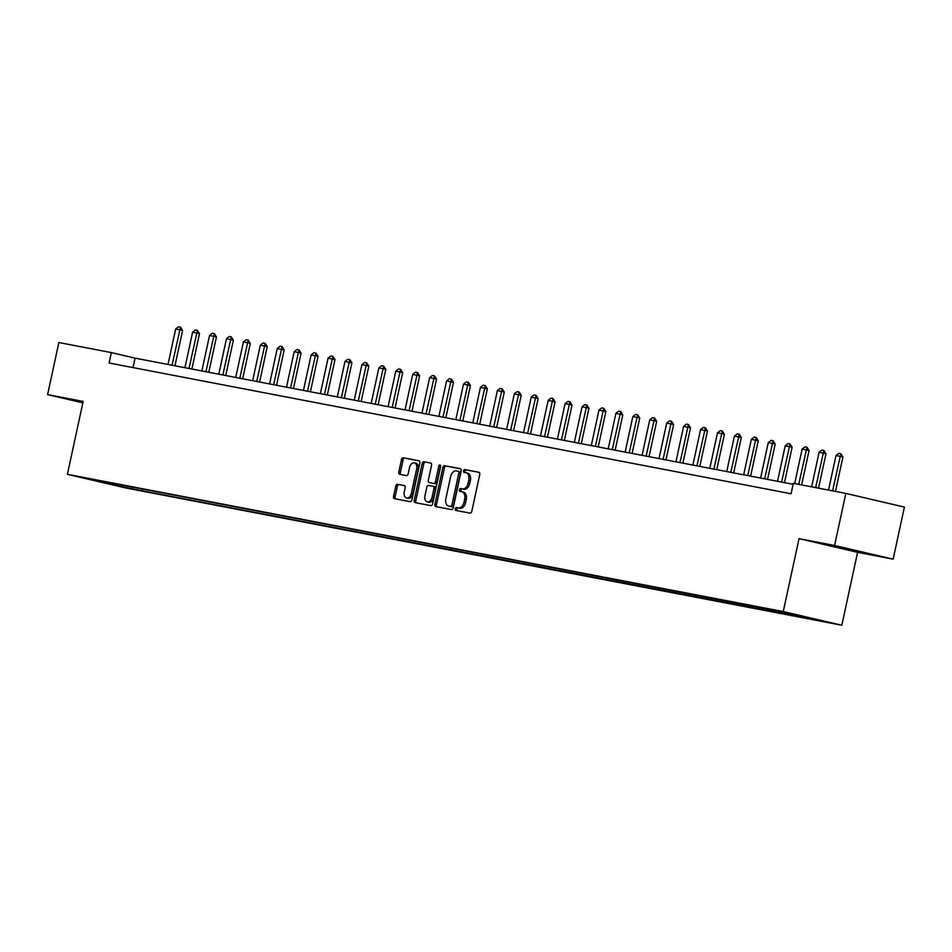 <?xml version="1.0" encoding="UTF-8"?>
<svg xmlns="http://www.w3.org/2000/svg" width="952" height="952" viewBox="0 0 952 952"><rect width="100%" height="100%" fill="white"/><g stroke="black" fill="none" stroke-linecap="round" stroke-linejoin="round"><path stroke-width="1.43" d="M455.27 508.82A1.464 0.952 -76.8 0 0 455.901 510.439L470.026 513.14A2.094 1.357 -76.8 0 0 471.787 511.355L479.748 474.548A2.094 1.357 -76.8 0 0 478.892 472.263A2.094 1.357 -76.8 0 0 478.856 472.252L464.731 469.55A1.464 0.952 -76.8 0 0 464.112 472.406L465.945 472.763A6.7 4.332 -76.8 0 1 466.052 472.787A6.7 4.332 -76.8 0 1 468.789 480.117L468.122 483.188A6.7 4.332 -76.8 0 1 462.458 488.911L460.625 488.555A1.464 0.952 -76.8 0 0 460.006 491.422L461.839 491.767A6.7 4.332 -76.8 0 1 461.946 491.791A6.7 4.332 -76.8 0 1 464.671 499.134L464.017 502.192A6.7 4.332 -76.8 0 1 458.34 507.916L456.52 507.571A1.464 0.952 -76.8 0 0 455.27 508.82M462.053 491.827L463.422 492.136A6.7 4.332 -76.8 0 1 463.529 492.16A6.7 4.332 -76.8 0 1 466.254 499.502L465.599 502.561A6.7 4.332 -76.8 0 1 459.923 508.297L458.102 507.94A1.464 0.952 -76.8 0 0 457.21 510.688M479.177 472.382L466.313 469.919A1.464 0.952 -76.8 0 0 465.433 472.656M466.171 472.811L467.527 473.132A6.7 4.332 -76.8 0 1 467.634 473.156A6.7 4.332 -76.8 0 1 470.371 480.486L469.705 483.557A6.7 4.332 -76.8 0 1 464.04 489.28L462.208 488.923A1.464 0.952 -76.8 0 0 461.327 491.672M856.038 551.244L832.583 545.996L856.038 551.244M132.84 489.173L121.106 486.543L132.84 489.173M397.555 484.235A2.094 1.357 -76.8 0 0 395.782 486.032L393.545 496.349A2.094 1.357 -76.8 0 0 394.402 498.646L410.122 501.656A2.094 1.357 -76.8 0 0 411.895 499.871L419.856 463.065A2.094 1.357 -76.8 0 0 418.999 460.78A2.094 1.357 -76.8 0 0 418.963 460.768L403.279 457.769A2.094 1.357 -76.8 0 0 401.506 459.554L398.805 472.025A2.094 1.357 -76.8 0 0 399.661 474.31A2.094 1.357 -76.8 0 0 399.697 474.322L406.409 475.607A2.094 1.357 -76.8 0 0 408.182 473.822L409.515 467.634A5.593 3.618 -76.8 0 1 414.346 462.874A5.593 3.618 -76.8 0 1 416.631 469.003L411.395 493.231A5.593 3.618 -76.8 0 1 406.563 497.991A5.593 3.618 -76.8 0 1 404.279 491.863L405.159 487.829A2.094 1.357 -76.8 0 0 404.303 485.532A2.094 1.357 -76.8 0 0 404.267 485.52L399.138 484.604A2.094 1.357 -76.8 0 0 397.365 486.401L395.128 496.718A2.094 1.357 -76.8 0 0 395.699 498.896M83.157 401.423L47.6 394.604L58.857 342.53L111.348 352.597L109.099 363.01L791.1 493.755L793.349 483.33L845.84 493.398L834.583 545.472L799.025 538.653L783.258 611.553L67.39 474.322L83.157 401.423M434.897 504.274A2.094 1.357 -76.8 0 0 435.754 506.571A2.094 1.357 -76.8 0 0 435.79 506.583L451.474 509.582A2.094 1.357 -76.8 0 0 453.247 507.797L461.196 471.002A2.094 1.357 -76.8 0 0 460.351 468.705A2.094 1.357 -76.8 0 0 460.316 468.693L444.632 465.695A2.094 1.357 -76.8 0 0 442.858 467.48L434.897 504.274L436.48 504.655A2.094 1.357 -76.8 0 0 437.051 506.821M430.697 463.017A2.094 1.357 -76.8 0 1 431.553 465.314L428.329 480.236A2.094 1.357 -76.8 0 0 429.173 482.533A2.094 1.357 -76.8 0 0 429.209 482.533L433.672 483.39A2.094 1.357 -76.8 0 0 435.445 481.605L438.801 466.063A1.464 0.952 -76.8 0 1 440.657 466.42L432.577 503.834A2.094 1.357 -76.8 0 1 430.804 505.619L415.108 502.62A2.094 1.357 -76.8 0 1 415.072 502.608A2.094 1.357 -76.8 0 1 414.227 500.312L422.176 463.517A2.094 1.357 -76.8 0 1 423.949 461.732L430.661 463.017A2.094 1.357 -76.8 0 1 430.697 463.017L430.661 463.017M818.553 620.204L829.918 622.751L818.553 620.204M783.258 611.553L841.83 625.25L125.961 488.019L67.39 474.322M142.526 489.042L142.145 490.804L819.315 620.216L767.074 608.768L108.587 482.533M142.145 490.804L114.276 485.056L89.904 479.356L108.195 482.866M799.025 538.653L857.585 552.35L893.143 559.169L834.583 545.472M893.143 559.169L904.4 507.107L845.84 493.398M47.6 394.604L82.848 402.851M857.585 552.35L841.83 625.25M793.147 484.294L135.089 358.154L111.348 352.597M133.042 367.603L135.089 358.154M801.025 616.706L800.632 615.837M131.84 486.996L132.566 488.566M114.276 485.056L114.418 483.652M82.991 402.208L81.491 402.018L82.931 402.446M460.637 468.824L446.214 466.063A2.094 1.357 -76.8 0 0 444.441 467.848L436.48 504.655M450.629 506.44A1.464 0.952 -76.8 0 0 451.867 505.191L458.852 472.894A1.464 0.952 -76.8 0 0 458.233 471.276L456.305 470.907A6.7 4.332 -76.8 0 0 450.641 476.631L445.857 498.717A6.7 4.332 -76.8 0 0 448.594 506.047A6.7 4.332 -76.8 0 0 448.701 506.071L452.212 506.809A1.464 0.952 -76.8 0 0 453.45 505.56L451.867 505.191M459.84 471.656L459.816 471.645A1.464 0.952 -76.8 0 0 459.816 471.645A1.464 0.952 -76.8 0 1 460.435 473.263L453.45 505.56M450.07 506.393A6.7 4.332 -76.8 0 0 450.177 506.416A6.7 4.332 -76.8 0 0 450.284 506.44L448.701 506.071M452.212 506.809L450.284 506.44M430.982 463.136L425.532 462.101A2.094 1.357 -76.8 0 0 423.759 463.886L415.81 500.681A2.094 1.357 -76.8 0 0 416.381 502.858M430.732 482.89A2.094 1.357 -76.8 0 0 430.756 482.902A2.094 1.357 -76.8 0 0 430.792 482.902L435.254 483.759A2.094 1.357 -76.8 0 0 437.027 481.974L440.383 466.432L438.801 466.063M440.693 465.695A1.464 0.952 -76.8 0 0 440.383 466.432M424.973 495.718A5.593 3.618 -76.8 0 0 427.258 501.859A5.593 3.618 -76.8 0 0 432.089 497.087L433.933 488.555A2.094 1.357 -76.8 0 0 433.089 486.258A2.094 1.357 -76.8 0 0 433.053 486.258L428.59 485.401A2.094 1.357 -76.8 0 0 426.829 487.186L424.973 495.718M427.258 501.859L428.84 502.228A5.593 3.618 -76.8 0 0 433.672 497.456L432.089 497.087M433.112 486.27L434.636 486.627A2.094 1.357 -76.8 0 0 434.636 486.627A2.094 1.357 -76.8 0 1 435.516 488.923L433.672 497.456M404.588 485.651L399.138 484.604M406.563 497.991L408.146 498.36A5.593 3.618 -76.8 0 0 412.978 493.6L411.395 493.231M414.346 462.874L415.929 463.243A5.593 3.618 -76.8 0 1 418.214 469.372L412.978 493.6M419.285 460.899L404.862 458.138A2.094 1.357 -76.8 0 0 403.089 459.923L400.387 472.394A2.094 1.357 -76.8 0 0 400.959 474.56M835.475 491.41L842.913 457.008L840.069 456.341L835.999 455.568L828.537 490.078M835.999 455.568L838.795 453.33L840.818 453.723L842.913 457.008M832.607 490.863L840.818 453.723M818.542 488.162L825.979 453.771L819.077 452.319L811.616 486.841M819.077 452.319L821.862 450.082L823.896 450.474L825.979 453.771M815.674 487.614L823.896 450.474M801.62 484.925L809.057 450.522L802.143 449.07L794.682 483.592M802.143 449.07L804.928 446.845L806.963 447.226L809.057 450.522M798.74 484.366L806.963 447.226M784.472 482.64L792.123 447.273L789.267 446.607L785.21 445.833L777.534 481.307M785.21 445.833L787.994 443.596L790.029 443.989L792.123 447.273M781.604 482.093L790.029 443.989M767.55 479.392L775.19 444.025L772.346 443.358L768.276 442.585L760.612 478.059M768.276 442.585L771.061 440.348L773.095 440.74L775.19 444.025M764.67 478.844L773.095 440.74M750.616 476.143L758.256 440.788L751.342 439.336L743.679 474.822M751.342 439.336L754.139 437.099L756.162 437.492L758.256 440.788M747.736 475.595L756.162 437.492M733.683 472.906L741.322 437.539L734.408 436.087L726.745 471.573M734.408 436.087L737.205 433.862L739.24 434.243L741.322 437.539M730.803 472.347L739.24 434.243M716.749 469.657L724.401 434.29L721.545 433.624L717.487 432.851L709.811 468.325M717.487 432.851L720.271 430.613L722.306 431.006L724.401 434.29M713.881 469.11L722.306 431.006M699.815 466.409L707.467 431.042L704.611 430.375L700.553 429.602L692.877 465.076M700.553 429.602L703.338 427.365L705.372 427.757L707.467 431.042M696.947 465.861L705.372 427.757M682.881 463.16L690.533 427.805L683.619 426.353L675.944 461.839M683.619 426.353L686.404 424.116L688.439 424.509L690.533 427.805M680.014 462.612L688.439 424.509M665.96 459.923L673.599 424.556L666.686 423.104L659.022 458.59M666.686 423.104L669.47 420.879L671.505 421.26L673.599 424.556M663.08 459.364L671.505 421.26M649.026 456.674L656.666 421.308L653.822 420.641L649.752 419.868L642.088 455.342M649.752 419.868L652.548 417.63L654.571 418.023L656.666 421.308M646.146 456.127L654.571 418.023M632.092 453.426L639.732 418.059L636.888 417.392L632.83 416.619L625.155 452.093M632.83 416.619L635.615 414.382L637.65 414.774L639.732 418.059M629.212 452.878L637.65 414.774M615.159 450.177L622.81 414.822L615.896 413.37L608.221 448.856M615.896 413.37L618.681 411.133L620.716 411.526L622.81 414.822M612.291 449.63L620.716 411.526M598.225 446.94L605.877 411.573L598.963 410.122L591.287 445.607M598.963 410.122L601.747 407.896L603.782 408.277L605.877 411.573M595.357 446.381L603.782 408.277M581.291 443.692L588.943 408.325L586.099 407.658L582.029 406.885L574.353 442.359M582.029 406.885L584.814 404.648L586.848 405.04L588.943 408.325M578.423 443.144L586.848 405.04M564.369 440.443L572.009 405.076L569.165 404.41L565.095 403.636L557.432 439.11M565.095 403.636L567.892 401.399L569.915 401.792L572.009 405.076M561.49 439.895L569.915 401.792M547.436 437.194L555.075 401.839L548.162 400.387L540.498 435.873M548.162 400.387L550.958 398.15L552.981 398.543L555.075 401.839M544.556 436.647L552.981 398.543M530.502 433.957L538.142 398.59L531.24 397.139L523.564 432.625M531.24 397.139L534.024 394.913L536.059 395.294L538.142 398.59M527.622 433.398L536.059 395.294M513.568 430.709L521.22 395.342L518.364 394.675L514.306 393.902L506.631 429.376M514.306 393.902L517.091 391.665L519.126 392.057L521.22 395.342M510.7 430.149L519.126 392.057M496.635 427.46L504.286 392.093L501.43 391.427L497.372 390.653L489.697 426.127M497.372 390.653L500.157 388.416L502.192 388.809L504.286 392.093M493.767 426.912L502.192 388.809M479.713 424.211L487.353 388.856L480.439 387.404L472.775 422.89M480.439 387.404L483.223 385.167L485.258 385.56L487.353 388.856M476.833 423.664L485.258 385.56M462.779 420.974L470.419 385.608L463.505 384.156L455.841 419.642M463.505 384.156L466.302 381.93L468.325 382.311L470.419 385.608M459.899 420.415L468.325 382.311M445.845 417.726L453.485 382.359L450.641 381.692L446.571 380.919L438.908 416.393M446.571 380.919L449.368 378.682L451.403 379.075L453.485 382.359M442.966 417.166L451.403 379.075M428.912 414.477L436.563 379.11L433.707 378.444L429.649 377.67L421.974 413.144M429.649 377.67L432.434 375.433L434.469 375.826L436.563 379.11M426.044 413.93L434.469 375.826M411.978 411.228L419.63 375.873L412.716 374.422L405.04 409.907M412.716 374.422L415.5 372.184L417.535 372.577L419.63 375.873M409.11 410.681L417.535 372.577M395.044 407.992L402.696 372.625L395.782 371.173L388.107 406.659M395.782 371.173L398.567 368.948L400.602 369.328L402.696 372.625M392.176 407.432L400.602 369.328M378.123 404.743L385.762 369.376L382.918 368.71L378.848 367.936L371.185 403.41M378.848 367.936L381.645 365.699L383.668 366.092L385.762 369.376M375.243 404.183L383.668 366.092M361.189 401.494L368.829 366.127L365.985 365.461L361.915 364.687L354.251 400.161M361.915 364.687L364.711 362.45L366.734 362.843L368.829 366.127M358.309 400.947L366.734 362.843M344.255 398.245L351.895 362.89L344.993 361.439L337.317 396.913M344.993 361.439L347.777 359.202L349.812 359.594L351.895 362.89M341.375 397.698L349.812 359.594M327.321 394.997L334.973 359.642L328.059 358.19L320.384 393.676M328.059 358.19L330.844 355.965L332.879 356.345L334.973 359.642M324.453 394.449L332.879 356.345M310.388 391.76L318.039 356.393L315.183 355.727L311.125 354.953L303.45 390.427M311.125 354.953L313.91 352.716L315.945 353.109L318.039 356.393M307.52 391.201L315.945 353.109M293.454 388.511L301.106 353.144L298.262 352.478L294.192 351.704L286.516 387.178M294.192 351.704L296.976 349.467L299.011 349.86L301.106 353.144M290.586 387.964L299.011 349.86M276.532 385.262L284.172 349.908L277.258 348.456L269.594 383.93M277.258 348.456L280.055 346.219L282.078 346.611L284.172 349.908M273.652 384.715L282.078 346.611M259.599 382.014L267.238 346.659L260.324 345.207L252.661 380.693M260.324 345.207L263.121 342.982L265.156 343.363L267.238 346.659M256.719 381.466L265.156 343.363M242.665 378.777L250.316 343.41L247.46 342.744L243.403 341.97L235.727 377.444M243.403 341.97L246.187 339.733L248.222 340.126L250.316 343.41M239.797 378.218L248.222 340.126M225.731 375.528L233.383 340.161L230.527 339.495L226.469 338.722L218.793 374.195M226.469 338.722L229.254 336.484L231.288 336.877L233.383 340.161M222.863 374.981L231.288 336.877M208.797 372.28L216.449 336.925L209.535 335.473L201.86 370.947M209.535 335.473L212.32 333.236L214.355 333.628L216.449 336.925M205.929 371.732L214.355 333.628M191.876 369.031L199.515 333.676L192.601 332.224L184.938 367.71M192.601 332.224L195.386 329.999L197.421 330.38L199.515 333.676M188.996 368.483L197.421 330.38M174.942 365.794L182.582 330.427L179.738 329.761L175.668 328.987L168.004 364.461M175.668 328.987L178.464 326.75L180.487 327.131L182.582 330.427M172.062 365.235L180.487 327.131M459.923 508.297L458.34 507.916M465.599 502.561L464.017 502.192M466.254 499.502L464.671 499.134M462.208 488.923L460.625 488.555M464.04 489.28L462.458 488.911M469.705 483.557L468.122 483.188M470.371 480.486L468.789 480.117M466.313 469.919L464.731 469.55M458.102 507.94L456.52 507.571M444.441 467.848L442.858 467.48M446.214 466.063L444.632 465.695M460.435 473.263L458.852 472.894M415.81 500.681L414.227 500.312M423.759 463.886L422.176 463.517M425.532 462.101L423.949 461.732M435.254 483.759L433.672 483.39M437.027 481.974L435.445 481.605M435.516 488.923L433.933 488.555M418.214 469.372L416.631 469.003M400.387 472.394L398.805 472.025M403.089 459.923L401.506 459.554M404.862 458.138L403.279 457.769M395.128 496.718L393.545 496.349M397.365 486.401L395.782 486.032M463.529 492.16L461.946 491.791M467.634 473.156L466.052 472.787M450.177 506.416L448.594 506.047M434.671 486.627L433.089 486.258"/></g></svg>

